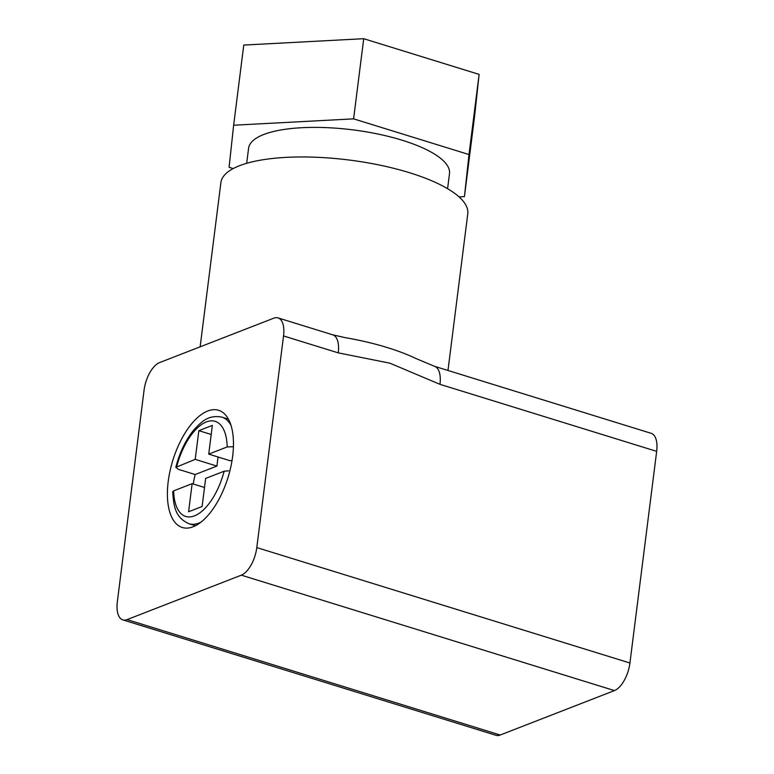 <?xml version="1.0" encoding="UTF-8"?>
<svg xmlns="http://www.w3.org/2000/svg" width="774" height="774" viewBox="0 0 774 774"><rect width="100%" height="100%" fill="white"/><g stroke="black" fill="none" stroke-linecap="round" stroke-linejoin="round"><path stroke-width="1.16" d="M207.742 410.994A61.349 28.899 -72.8 0 0 170.038 470.921A61.349 28.899 -72.8 0 0 182.306 527.5A61.349 28.899 -72.8 0 0 193.123 526.784A61.349 28.899 -72.8 0 0 230.826 466.867A61.349 28.899 -72.8 0 0 218.558 410.278A61.349 28.899 -72.8 0 0 207.742 410.994M246.683 163.314L248.589 148.231A101.249 31.279 7.2 0 1 402.199 140.239A101.249 31.279 7.2 0 1 449.491 173.608L447.595 188.692M200.147 346.82L220.9 182.567A124.421 38.439 7.2 0 1 409.649 172.757A124.421 38.439 7.2 0 1 467.777 213.759L447.982 370.465M338.248 352.867A24.023 11.32 107.2 0 0 332.743 334.823A24.023 11.32 107.2 0 1 332.743 334.823L344.623 337.532A124.421 38.439 7.2 0 1 387.561 347.642A124.421 38.439 7.2 0 1 416.025 358.556L434.456 366.286A24.023 11.32 107.2 0 1 439.971 384.33L389.854 363.17L338.248 352.867L283.536 335.945L256.794 547.586L629.93 663.008A24.023 11.32 107.2 0 1 614.45 690.582L500.217 735.019A24.023 11.32 107.2 0 1 495.979 735.3L122.843 619.887A24.023 11.32 -72.8 0 0 127.081 619.606L500.217 735.019M122.843 619.887A24.023 11.32 -72.8 0 1 117.329 601.833L144.07 390.193A24.023 11.32 -72.8 0 1 159.55 362.609L273.783 318.182A24.023 11.32 -72.8 0 1 278.021 317.891A24.023 11.32 -72.8 0 1 283.536 335.945M614.45 690.582L241.324 575.169L127.081 619.606M434.456 366.286L651.157 433.314A24.023 11.32 107.2 0 1 656.671 451.358L629.93 663.008M241.324 575.169A24.023 11.32 -72.8 0 0 256.794 547.586M233.226 168.568L229.085 167.29L233.642 125.224L353.592 118.857L468.996 154.548L464.439 196.615L459.059 196.896M353.592 118.857L363.722 38.7L243.771 45.066L233.642 125.224M363.722 38.7L479.116 74.391L468.996 154.548M479.116 74.391L474.568 116.458L464.439 196.615M201.066 522.073A55.776 26.268 107.2 0 1 198.85 523.089A55.776 26.268 107.2 0 1 189.011 523.737C175.243 517.622 173.734 506.602 172.699 491.79L173.657 490.851L192.145 483.663L188.595 511.759L202.111 506.506L205.652 478.409L224.141 471.221L228.533 470.815M233.409 446.743L227.208 446.927L208.728 454.115L212.347 425.41L198.841 430.663L195.212 459.369L175.795 467.351L178.542 469.392L195.174 474.539A55.776 26.268 -72.8 0 0 193.268 484.011M218.055 456.999L216.904 466.083L195.174 474.539M216.904 466.083L195.212 459.369M211.205 434.485L198.841 430.663M232.094 460.172L230.42 460.83L208.728 454.115M204.51 487.485L192.145 483.663M656.671 451.358L439.971 384.33M173.657 490.851A49.768 23.443 -72.8 0 0 194.497 515.852A49.768 23.443 -72.8 0 0 224.141 471.221M228.417 419.16L221.974 417.167A55.776 26.268 107.2 0 1 230.991 425.352M227.208 446.927A49.768 23.443 -72.8 0 0 206.368 421.927A49.768 23.443 -72.8 0 0 176.733 466.558M332.733 334.823L278.021 317.891M195.454 525.73L189.011 523.737M221.974 417.167C208.641 414.554 201.569 421.298 193.123 430.818C185.305 440.764 179.529 452.945 175.795 467.351"/></g></svg>
